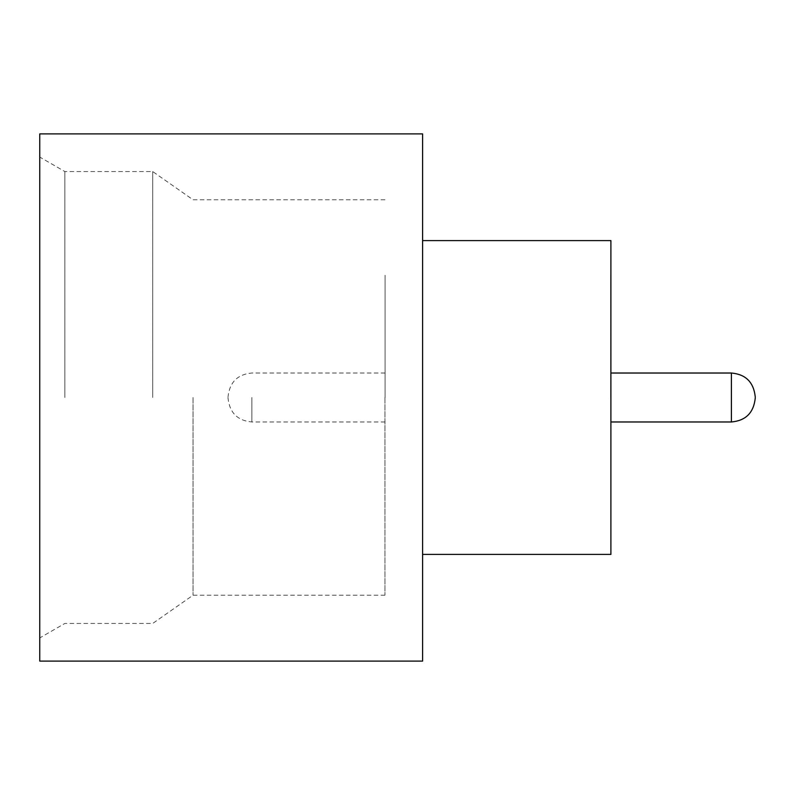 <?xml version="1.0" encoding="UTF-8"?>
<svg xmlns="http://www.w3.org/2000/svg" width="795" height="795" viewBox="0 0 795 795"><rect width="100%" height="100%" fill="white"/><g stroke="black" fill="none" stroke-linecap="round" stroke-linejoin="round"><path stroke-width="0.6" stroke-dasharray="3.98 2.98" d="M610.769 397.5L610.769 275.11L610.769 397.5M152.72 397.5L152.72 171.551L152.72 397.5M193.056 397.5L193.056 595.207L193.056 397.5M39.75 661.102L39.75 133.898M64.852 397.5L64.852 171.551L64.852 397.5M422.602 661.102L422.602 133.898M610.898 554.403L610.898 240.597M384.949 397.5L384.949 595.207L384.949 397.5M385.068 397.5L385.068 275.11L385.068 397.5M228.036 397.5L228.036 398.126L228.036 397.5M39.75 397.5L39.75 637.938L39.75 397.5M422.602 397.5L422.602 240.597L422.602 397.5M731.4 373.024L731.4 421.976M251.886 397.5L251.886 421.976L251.886 397.5M384.949 199.793L193.056 199.793L152.72 171.551L64.852 171.551L39.75 157.062M385.068 421.976L251.886 421.976C237.536 420.694 229.586 412.744 228.036 398.126M385.068 373.024L251.886 373.024C237.536 374.306 229.586 382.256 228.036 396.874M384.949 595.207L193.056 595.207L152.72 623.449L64.852 623.449L39.75 637.938"/><path stroke-width="1.19" d="M755.25 397.5L755.25 398.126L755.25 397.5M422.602 240.597L610.898 240.597L610.898 554.403L422.602 554.403M422.602 397.5L422.602 661.102L39.75 661.102L39.75 133.898L422.602 133.898L422.602 397.5M610.898 421.976L731.4 421.976L731.4 373.024C745.75 374.306 753.7 382.256 755.25 396.874M731.4 421.976C745.75 420.694 753.7 412.744 755.25 398.126M731.4 373.024L610.898 373.024"/></g></svg>
